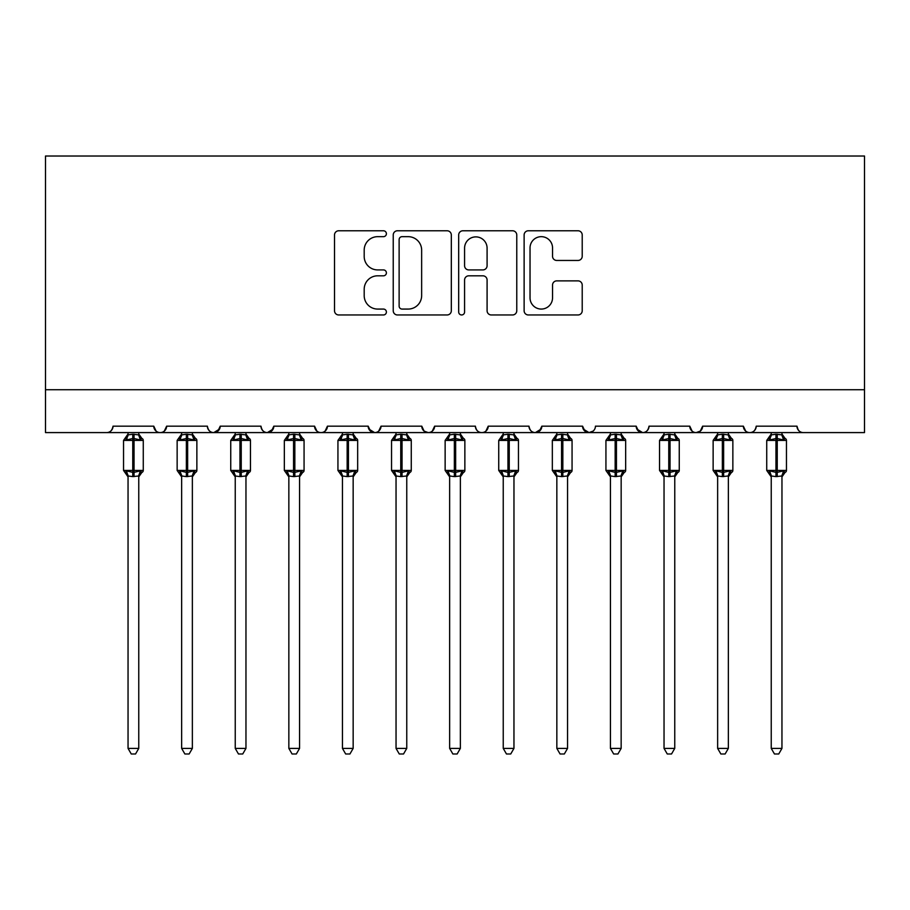 <?xml version="1.0" encoding="UTF-8"?>
<svg xmlns="http://www.w3.org/2000/svg" width="910" height="910" viewBox="0 0 910 910"><rect width="100%" height="100%" fill="white"/><g stroke="black" fill="none" stroke-linecap="round" stroke-linejoin="round"><path stroke-width="1.36" d="M386.397 233.722A2.946 2.946 0 0 0 383.451 230.776L338.725 230.776A4.209 4.209 0 0 0 334.516 234.985L334.516 310.754A4.209 4.209 0 0 0 338.725 314.962L383.451 314.962A2.946 2.946 0 0 0 386.397 312.016A2.946 2.946 0 0 0 383.451 309.07L377.661 309.07A13.468 13.468 0 0 1 364.193 295.602L364.193 289.289A13.468 13.468 0 0 1 377.661 275.81L383.451 275.81A2.946 2.946 0 0 0 386.397 272.863A2.946 2.946 0 0 0 383.451 269.917L377.661 269.917A13.468 13.468 0 0 1 364.193 256.449L364.193 250.136A13.468 13.468 0 0 1 377.661 236.668L383.451 236.668A2.946 2.946 0 0 0 386.397 233.722M578.009 260.453A4.209 4.209 0 0 0 582.218 256.245L582.218 234.985A4.209 4.209 0 0 0 578.009 230.776L528.346 230.776A4.209 4.209 0 0 0 524.126 234.985L524.126 310.754A4.209 4.209 0 0 0 528.346 314.962L578.009 314.962A4.209 4.209 0 0 0 582.218 310.754L582.218 285.08A4.209 4.209 0 0 0 578.009 280.871L556.749 280.871A4.209 4.209 0 0 0 552.541 285.08L552.541 297.809A11.261 11.261 0 0 1 541.279 309.07A11.261 11.261 0 0 1 530.029 297.809L530.029 247.929A11.261 11.261 0 0 1 541.279 236.668A11.261 11.261 0 0 1 552.541 247.929L552.541 256.245A4.209 4.209 0 0 0 556.749 260.453L578.009 260.453M45.5 389.719L864.5 389.719L864.5 156.019L45.5 156.019L45.5 432.591L106.606 432.591C110.019 432.716 112.157 430.578 113.033 426.164L153.767 426.164L156.122 431.135M451.314 234.985A4.209 4.209 0 0 0 447.106 230.776L397.442 230.776A4.209 4.209 0 0 0 393.234 234.985L393.234 310.754A4.209 4.209 0 0 0 397.442 314.962L447.106 314.962A4.209 4.209 0 0 0 451.314 310.754L451.314 234.985M462.894 230.776L512.558 230.776A4.209 4.209 0 0 1 516.766 234.985L516.766 310.754A4.209 4.209 0 0 1 512.558 314.962L491.298 314.962A4.209 4.209 0 0 1 487.089 310.754L487.089 280.03A4.209 4.209 0 0 0 482.88 275.81L468.786 275.81A4.209 4.209 0 0 0 464.578 280.03L464.578 312.016A2.946 2.946 0 0 1 461.632 314.962A2.946 2.946 0 0 1 458.685 312.016L458.685 234.985A4.209 4.209 0 0 1 462.894 230.776M106.606 432.591C110.019 432.716 112.157 430.578 113.033 426.164A6.427 6.427 0 0 1 106.606 432.591L160.206 432.591C156.793 432.716 154.643 430.578 153.767 426.164A6.427 6.427 0 0 0 160.206 432.591A6.427 6.427 0 0 0 166.632 426.164L207.366 426.164A6.427 6.427 0 0 0 213.804 432.591A6.427 6.427 0 0 0 220.231 426.164L260.965 426.164A6.427 6.427 0 0 0 267.404 432.591A6.427 6.427 0 0 0 273.83 426.164L314.564 426.164A6.427 6.427 0 0 0 321.002 432.591A6.427 6.427 0 0 0 327.429 426.164L368.163 426.164A6.427 6.427 0 0 0 374.601 432.591A6.427 6.427 0 0 0 381.028 426.164L421.774 426.164A6.427 6.427 0 0 0 428.2 432.591A6.427 6.427 0 0 0 434.627 426.164L475.373 426.164A6.427 6.427 0 0 0 481.799 432.591A6.427 6.427 0 0 0 488.226 426.164L528.972 426.164A6.427 6.427 0 0 0 535.399 432.591A6.427 6.427 0 0 0 541.837 426.164L582.571 426.164A6.427 6.427 0 0 0 588.997 432.591A6.427 6.427 0 0 0 595.436 426.164L636.17 426.164A6.427 6.427 0 0 0 642.596 432.591A6.427 6.427 0 0 0 649.035 426.164L689.769 426.164A6.427 6.427 0 0 0 696.195 432.591A6.427 6.427 0 0 0 702.634 426.164L743.368 426.164A6.427 6.427 0 0 0 749.794 432.591A6.427 6.427 0 0 0 756.233 426.164L796.967 426.164L798.161 429.895M164.289 431.135L166.632 426.164C165.756 430.578 163.618 432.716 160.206 432.591L749.794 432.591C746.382 432.716 744.243 430.578 743.368 426.164L745.711 431.135M702.634 426.164L700.279 431.135M700.336 431.09L696.195 432.591C692.783 432.716 690.644 430.578 689.769 426.164L692.112 431.135M636.17 426.164L638.513 431.135M582.571 426.164L584.914 431.135M541.837 426.164L539.482 431.135M475.373 426.164C476.248 430.578 478.387 432.716 481.799 432.591C485.212 432.716 487.35 430.578 488.226 426.164L485.883 431.135M424.06 431.09L428.2 432.591C431.613 432.716 433.751 430.578 434.627 426.164L432.284 431.135M421.774 426.164L424.117 431.135M368.868 429.076L374.601 432.591C378.014 432.716 380.152 430.578 381.028 426.164L378.685 431.135M368.163 426.164L370.518 431.135M316.919 431.135L314.564 426.164C315.451 430.578 317.59 432.716 321.002 432.591C324.415 432.716 326.553 430.578 327.429 426.164L325.086 431.135M273.83 426.164L271.487 431.135M220.231 426.164L217.888 431.135M796.967 426.164A6.427 6.427 0 0 0 803.393 432.591C799.981 432.716 797.842 430.578 796.967 426.164M864.5 389.719L864.5 432.591L749.794 432.591C753.207 432.716 755.357 430.578 756.233 426.164M207.366 426.164C208.242 430.578 210.392 432.716 213.804 432.591L219.537 429.076M260.965 426.164C261.841 430.578 263.991 432.716 267.404 432.591L273.137 429.076M528.972 426.164C529.847 430.578 531.986 432.716 535.399 432.591L541.131 429.076M583.264 429.076L588.997 432.591L593.138 431.09M636.863 429.076L642.596 432.591C646.009 432.716 648.159 430.578 649.035 426.164M402.072 236.668A2.946 2.946 0 0 0 399.126 239.614L399.126 306.124A2.946 2.946 0 0 0 402.072 309.07L408.18 309.07A13.468 13.468 0 0 0 421.649 295.602L421.649 250.136A13.468 13.468 0 0 0 408.18 236.668L402.072 236.668M487.089 248.146A11.261 11.261 0 0 0 475.839 236.884A11.261 11.261 0 0 0 464.578 248.146L464.578 265.709A4.209 4.209 0 0 0 468.786 269.917L482.88 269.917A4.209 4.209 0 0 0 487.089 265.709L487.089 248.146M128.048 476.192L128.048 476.192A4.721 4.493 180 0 0 125.569 472.233L126.49 470.857L132.758 472.37L132.758 470.436L134.043 470.436L134.043 438.495L140.322 439.996L141.858 438.404A2.138 2.138 0 0 1 143.268 440.417L123.544 440.417L123.544 470.436L132.758 470.436L132.758 438.495L126.49 439.996L125.569 438.62A4.721 4.493 -0 0 0 128.048 434.661L128.048 434.661M138.764 748.407L135.544 753.981L131.256 753.981L128.048 748.407L138.764 748.407L138.764 475.975L132.758 476.601L132.758 472.37L134.043 472.37L134.043 470.436L143.268 470.436A2.138 2.138 0 0 1 141.858 472.449L138.764 476.874M128.048 748.407L128.048 476.169L126.49 470.857M132.758 476.601L128.037 475.975M128.048 432.591L128.037 434.889L132.758 434.252L138.764 434.889L138.764 432.591M134.043 476.601L134.043 472.37L140.322 470.857L141.858 472.449M126.49 439.996L127.116 438.176M140.322 439.996L138.764 434.889M138.764 475.975L140.322 470.857M181.647 476.192L181.647 476.192A4.721 4.493 180 0 0 179.168 472.233L180.089 470.857L186.357 472.37L186.357 470.436L187.642 470.436L187.642 438.495L193.921 439.996L195.457 438.404A2.138 2.138 0 0 1 196.867 440.417L177.143 440.417L177.143 470.436L186.357 470.436L186.357 438.495L180.089 439.996L179.168 438.62A4.721 4.493 -0 0 0 181.647 434.661L181.647 434.661M192.363 748.407L189.143 753.981L184.867 753.981L181.647 748.407L192.363 748.407L192.363 475.975L186.357 476.601L186.357 472.37L187.642 472.37L187.642 470.436L196.867 470.436A2.138 2.138 0 0 1 195.457 472.449L192.363 476.874M181.647 748.407L181.647 476.169L180.089 470.857M186.357 476.601L181.636 475.975M181.647 432.591L181.636 434.889L186.357 434.252L192.363 434.889L192.363 432.591M187.642 476.601L187.642 472.37L193.921 470.857L195.457 472.449M180.089 439.996L180.715 438.176M193.921 439.996L192.363 434.889M192.363 475.975L193.921 470.857M235.246 476.192L235.246 476.192A4.721 4.493 180 0 0 232.767 472.233L233.688 470.857L239.956 472.37L239.956 470.436L241.241 470.436L241.241 438.495L247.52 439.996L249.056 438.404A2.138 2.138 0 0 1 250.466 440.417L230.742 440.417L230.742 470.436L239.956 470.436L239.956 438.495L233.688 439.996L232.767 438.62A4.721 4.493 -0 0 0 235.246 434.661L235.246 434.661M245.962 748.407L242.743 753.981L238.465 753.981L235.246 748.407L245.962 748.407L245.962 475.975L239.956 476.601L239.956 472.37L241.241 472.37L241.241 470.436L250.466 470.436A2.138 2.138 0 0 1 249.056 472.449L245.962 476.874M235.246 748.407L235.246 476.169L233.688 470.857M239.956 476.601L235.235 475.975M235.246 432.591L235.235 434.889L239.956 434.252L245.962 434.889L245.962 432.591M241.241 476.601L241.241 472.37L247.52 470.857L249.056 472.449M233.688 439.996L234.314 438.176M247.52 439.996L245.962 434.889M245.962 475.975L247.52 470.857M288.845 476.192L288.845 476.192A4.721 4.493 180 0 0 286.366 472.233L287.287 470.857L293.555 472.37L293.555 470.436L294.84 470.436L294.84 438.495L301.119 439.996L302.655 438.404A2.138 2.138 0 0 1 304.065 440.417L284.341 440.417L284.341 470.436L293.555 470.436L293.555 438.495L287.287 439.996L286.366 438.62A4.721 4.493 -0 0 0 288.845 434.661L288.845 434.661M299.561 748.407L296.341 753.981L292.064 753.981L288.845 748.407L299.561 748.407L299.561 475.975L293.555 476.601L293.555 472.37L294.84 472.37L294.84 470.436L304.065 470.436A2.138 2.138 0 0 1 302.655 472.449L299.561 476.874M288.845 748.407L288.845 476.169L287.287 470.857M293.555 476.601L288.834 475.975M288.845 432.591L288.834 434.889L293.555 434.252L299.561 434.889L299.561 432.591M294.84 476.601L294.84 472.37L301.119 470.857L302.655 472.449M287.287 439.996L287.913 438.176M301.119 439.996L299.561 434.889M299.561 475.975L301.119 470.857M342.444 476.192L342.444 476.192A4.721 4.493 180 0 0 339.965 472.233L340.886 470.857L347.154 472.37L347.154 470.436L348.439 470.436L348.439 438.495L354.718 439.996L356.254 438.404A2.138 2.138 0 0 1 357.664 440.417L337.94 440.417L337.94 470.436L347.154 470.436L347.154 438.495L340.886 439.996L339.965 438.62A4.721 4.493 -0 0 0 342.444 434.661L342.444 434.661M353.16 748.407L349.94 753.981L345.663 753.981L342.444 748.407L353.16 748.407L353.16 475.975L347.154 476.601L347.154 472.37L348.439 472.37L348.439 470.436L357.664 470.436A2.138 2.138 0 0 1 356.254 472.449L353.16 476.874M342.444 748.407L342.444 476.169L340.886 470.857M347.154 476.601L342.433 475.975M342.444 432.591L342.433 434.889L347.154 434.252L353.16 434.889L353.16 432.591M348.439 476.601L348.439 472.37L354.718 470.857L356.254 472.449M340.886 439.996L341.512 438.176M354.718 439.996L353.16 434.889M353.16 475.975L354.718 470.857M396.043 476.192L396.043 476.192A4.721 4.493 180 0 0 393.564 472.233L394.485 470.857L400.753 472.37L400.753 470.436L402.049 470.436L402.049 438.495L408.317 439.996L409.853 438.404A2.138 2.138 0 0 1 411.263 440.417L391.539 440.417L391.539 470.436L400.753 470.436L400.753 438.495L394.485 439.996L393.564 438.62A4.721 4.493 -0 0 0 396.043 434.661L396.043 434.661M406.759 748.407L403.539 753.981L399.262 753.981L396.043 748.407L406.759 748.407L406.759 475.975L400.753 476.601L400.753 472.37L402.049 472.37L402.049 470.436L411.263 470.436A2.138 2.138 0 0 1 409.853 472.449L406.759 476.874M396.043 748.407L396.043 476.169L394.485 470.857M400.753 476.601L396.032 475.975M396.043 432.591L396.032 434.889L400.753 434.252L406.759 434.889L406.759 432.591M402.049 476.601L402.049 472.37L408.317 470.857L409.853 472.449M394.485 439.996L395.111 438.176M408.317 439.996L406.759 434.889M406.759 475.975L408.317 470.857M449.642 476.192L449.642 476.192A4.721 4.493 180 0 0 447.163 472.233L448.084 470.857L454.352 472.37L454.352 470.436L455.648 470.436L455.648 438.495L461.916 439.996L463.452 438.404A2.138 2.138 0 0 1 464.862 440.417L445.138 440.417L445.138 470.436L454.352 470.436L454.352 438.495L448.084 439.996L447.163 438.62A4.721 4.493 -0 0 0 449.642 434.661L449.642 434.661M460.358 748.407L457.138 753.981L452.861 753.981L449.642 748.407L460.358 748.407L460.369 475.975L454.352 476.601L454.352 472.37L455.648 472.37L455.648 470.436L464.862 470.436A2.138 2.138 0 0 1 463.452 472.449L460.358 476.874M449.642 748.407L449.642 476.169L448.084 470.857M454.352 476.601L449.631 475.975M449.642 432.591L449.631 434.889L454.352 434.252L460.369 434.889L460.358 432.591M455.648 476.601L455.648 472.37L461.916 470.857L463.452 472.449M448.084 439.996L448.71 438.176M461.916 439.996L460.369 434.889M460.369 475.975L461.916 470.857M503.241 476.192L503.241 476.192A4.721 4.493 180 0 0 500.762 472.233L501.683 470.857L507.951 472.37L507.951 470.436L509.247 470.436L509.247 438.495L515.515 439.996L517.051 438.404A2.138 2.138 0 0 1 518.461 440.417L498.737 440.417L498.737 470.436L507.951 470.436L507.951 438.495L501.683 439.996L500.762 438.62A4.721 4.493 -0 0 0 503.241 434.661L503.241 434.661M513.957 748.407L510.737 753.981L506.46 753.981L503.241 748.407L513.957 748.407L513.968 475.975L507.951 476.601L507.951 472.37L509.247 472.37L509.247 470.436L518.461 470.436A2.138 2.138 0 0 1 517.051 472.449L513.957 476.874M503.241 748.407L503.241 475.975L501.683 470.857M507.951 476.601L503.241 475.975M503.241 432.591L503.241 434.889L507.951 434.252L513.968 434.889L513.957 432.591M509.247 476.601L509.247 472.37L515.515 470.857L517.051 472.449M501.683 439.996L502.32 438.176M515.515 439.996L513.968 434.889M513.968 475.975L515.515 470.857M556.84 476.192L556.84 476.192A4.721 4.493 180 0 0 554.361 472.233L555.282 470.857L561.561 472.37L561.561 470.436L562.846 470.436L562.846 438.495L569.114 439.996L570.65 438.404A2.138 2.138 0 0 1 572.06 440.417L552.336 440.417L552.336 470.436L561.561 470.436L561.561 438.495L555.282 439.996L554.361 438.62A4.721 4.493 -0 0 0 556.84 434.661L556.84 434.661M567.556 748.407L564.337 753.981L560.059 753.981L556.84 748.407L567.556 748.407L567.567 475.975L561.561 476.601L561.561 472.37L562.846 472.37L562.846 470.436L572.06 470.436A2.138 2.138 0 0 1 570.65 472.449L567.556 476.874M556.84 748.407L556.84 475.975L555.282 470.857M561.561 476.601L556.84 475.975M556.84 432.591L556.84 434.889L561.561 434.252L567.567 434.889L567.556 432.591M562.846 476.601L562.846 472.37L569.114 470.857L570.65 472.449M555.282 439.996L555.919 438.176M569.114 439.996L567.567 434.889M567.567 475.975L569.114 470.857M610.439 476.192L610.439 476.192A4.721 4.493 180 0 0 607.96 472.233L608.881 470.857L615.16 472.37L615.16 470.436L616.445 470.436L616.445 438.495L622.713 439.996L624.249 438.404A2.138 2.138 0 0 1 625.659 440.417L605.935 440.417L605.935 470.436L615.16 470.436L615.16 438.495L608.881 439.996L607.96 438.62A4.721 4.493 -0 0 0 610.439 434.661L610.439 434.661M621.155 748.407L617.935 753.981L613.659 753.981L610.439 748.407L621.155 748.407L621.166 475.975L615.16 476.601L615.16 472.37L616.445 472.37L616.445 470.436L625.659 470.436A2.138 2.138 0 0 1 624.249 472.449L621.155 476.874M610.439 748.407L610.439 475.975L608.881 470.857M615.16 476.601L610.439 475.975M610.439 432.591L610.439 434.889L615.16 434.252L621.166 434.889L621.155 432.591M616.445 476.601L616.445 472.37L622.713 470.857L624.249 472.449M608.881 439.996L609.518 438.176M622.713 439.996L621.166 434.889M621.166 475.975L622.713 470.857M664.038 476.192L664.038 476.192A4.721 4.493 180 0 0 661.559 472.233L662.48 470.857L668.759 472.37L668.759 470.436L670.044 470.436L670.044 438.495L676.312 439.996L677.848 438.404A2.138 2.138 0 0 1 679.258 440.417L659.534 440.417L659.534 470.436L668.759 470.436L668.759 438.495L662.48 439.996L661.559 438.62A4.721 4.493 -0 0 0 664.038 434.661L664.038 434.661M674.754 748.407L671.534 753.981L667.258 753.981L664.038 748.407L674.754 748.407L674.765 475.975L668.759 476.601L668.759 472.37L670.044 472.37L670.044 470.436L679.258 470.436A2.138 2.138 0 0 1 677.848 472.449L674.754 476.874M664.038 748.407L664.038 475.975L662.48 470.857M668.759 476.601L664.038 475.975M664.038 432.591L664.038 434.889L668.759 434.252L674.765 434.889L674.754 432.591M670.044 476.601L670.044 472.37L676.312 470.857L677.848 472.449M662.48 439.996L663.117 438.176M676.312 439.996L674.765 434.889M674.765 475.975L676.312 470.857M717.637 476.192L717.637 476.192A4.721 4.493 180 0 0 715.158 472.233L716.079 470.857L722.358 472.37L722.358 470.436L723.643 470.436L723.643 438.495L729.911 439.996L731.458 438.404A2.138 2.138 0 0 1 732.857 440.417L713.133 440.417L713.133 470.436L722.358 470.436L722.358 438.495L716.079 439.996L715.158 438.62A4.721 4.493 -0 0 0 717.637 434.661L717.637 434.661M728.353 748.407L725.134 753.981L720.856 753.981L717.637 748.407L728.353 748.407L728.364 475.975L722.358 476.601L722.358 472.37L723.643 472.37L723.643 470.436L732.857 470.436A2.138 2.138 0 0 1 731.458 472.449L728.353 476.874M717.637 748.407L717.637 475.975L716.079 470.857M722.358 476.601L717.637 475.975M717.637 432.591L717.637 434.889L722.358 434.252L728.364 434.889L728.353 432.591M723.643 476.601L723.643 472.37L729.911 470.857L731.458 472.449M716.079 439.996L716.716 438.176M729.911 439.996L728.364 434.889M728.364 475.975L729.911 470.857M771.236 476.192L771.236 476.192A4.721 4.493 180 0 0 768.757 472.233L769.678 470.857L775.957 472.37L775.957 470.436L777.242 470.436L777.242 438.495L783.51 439.996L785.057 438.404A2.138 2.138 0 0 1 786.456 440.417L766.732 440.417L766.732 470.436L775.957 470.436L775.957 438.495L769.678 439.996L768.757 438.62A4.721 4.493 -0 0 0 771.236 434.661L771.236 434.661M781.952 748.407L778.744 753.981L774.456 753.981L771.236 748.407L781.952 748.407L781.963 475.975L775.957 476.601L775.957 472.37L777.242 472.37L777.242 470.436L786.456 470.436A2.138 2.138 0 0 1 785.057 472.449L781.952 476.874M771.236 748.407L771.236 475.975L769.678 470.857M775.957 476.601L771.236 475.975M771.236 432.591L771.236 434.889L775.957 434.252L781.963 434.889L781.952 432.591M777.242 476.601L777.242 472.37L783.51 470.857L785.057 472.449M769.678 439.996L770.315 438.176M783.51 439.996L781.963 434.889M781.963 475.975L783.51 470.857M134.043 434.252L134.043 438.495L132.758 438.495L132.758 434.252M141.243 438.62A4.721 4.493 -0 0 1 138.764 434.661M138.764 476.192A4.721 4.493 180 0 1 141.243 472.233M187.642 434.252L187.642 438.495L186.357 438.495L186.357 434.252M194.842 438.62A4.721 4.493 -0 0 1 192.363 434.661M192.363 476.192A4.721 4.493 180 0 1 194.842 472.233M241.241 434.252L241.241 438.495L239.956 438.495L239.956 434.252M248.441 438.62A4.721 4.493 -0 0 1 245.962 434.661M245.962 476.192A4.721 4.493 180 0 1 248.441 472.233M294.84 434.252L294.84 438.495L293.555 438.495L293.555 434.252M302.04 438.62A4.721 4.493 -0 0 1 299.561 434.661M299.561 476.192A4.721 4.493 180 0 1 302.04 472.233M348.439 434.252L348.439 438.495L347.154 438.495L347.154 434.252M355.639 438.62A4.721 4.493 -0 0 1 353.16 434.661M353.16 476.192A4.721 4.493 180 0 1 355.639 472.233M402.049 434.252L402.049 438.495L400.753 438.495L400.753 434.252M409.238 438.62A4.721 4.493 -0 0 1 406.759 434.661M406.759 476.192A4.721 4.493 180 0 1 409.238 472.233M455.648 434.252L455.648 438.495L454.352 438.495L454.352 434.252M462.837 438.62A4.721 4.493 -0 0 1 460.358 434.661M460.358 476.192A4.721 4.493 180 0 1 462.837 472.233M509.247 434.252L509.247 438.495L507.951 438.495L507.951 434.252M516.436 438.62A4.721 4.493 -0 0 1 513.957 434.661M513.957 476.192A4.721 4.493 180 0 1 516.436 472.233M562.846 434.252L562.846 438.495L561.561 438.495L561.561 434.252M570.035 438.62A4.721 4.493 -0 0 1 567.556 434.661M567.556 476.192A4.721 4.493 180 0 1 570.035 472.233M616.445 434.252L616.445 438.495L615.16 438.495L615.16 434.252M623.634 438.62A4.721 4.493 -0 0 1 621.155 434.661M621.155 476.192A4.721 4.493 180 0 1 623.634 472.233M670.044 434.252L670.044 438.495L668.759 438.495L668.759 434.252M677.233 438.62A4.721 4.493 -0 0 1 674.754 434.661M674.754 476.192A4.721 4.493 180 0 1 677.233 472.233M723.643 434.252L723.643 438.495L722.358 438.495L722.358 434.252M730.832 438.62A4.721 4.493 -0 0 1 728.353 434.661M728.353 476.192A4.721 4.493 180 0 1 730.832 472.233M777.242 434.252L777.242 438.495L775.957 438.495L775.957 434.252M784.431 438.62A4.721 4.493 -0 0 1 781.952 434.661M781.952 476.192A4.721 4.493 180 0 1 784.431 472.233M143.268 470.436L143.268 440.417M128.048 476.874L123.544 470.436M128.048 433.979L123.544 440.417M141.858 438.404L138.764 433.979M196.867 470.436L196.867 440.417M181.647 476.874L177.143 470.436M181.647 433.979L177.143 440.417M195.457 438.404L192.363 433.979M250.466 470.436L250.466 440.417M235.246 476.874L230.742 470.436M235.246 433.979L230.742 440.417M249.056 438.404L245.962 433.979M304.065 470.436L304.065 440.417M288.845 476.874L284.341 470.436M288.845 433.979L284.341 440.417M302.655 438.404L299.561 433.979M357.664 470.436L357.664 440.417M342.444 476.874L337.94 470.436M342.444 433.979L337.94 440.417M356.254 438.404L353.16 433.979M411.263 470.436L411.263 440.417M396.043 476.874L391.539 470.436M396.043 433.979L391.539 440.417M409.853 438.404L406.759 433.979M464.862 470.436L464.862 440.417M449.642 476.874L445.138 470.436M449.642 433.979L445.138 440.417M463.452 438.404L460.358 433.979M518.461 470.436L518.461 440.417M503.241 476.874L498.737 470.436M503.241 433.979L498.737 440.417M517.051 438.404L513.957 433.979M572.06 470.436L572.06 440.417M556.84 476.874L552.336 470.436M556.84 433.979L552.336 440.417M570.65 438.404L567.556 433.979M625.659 470.436L625.659 440.417M610.439 476.874L605.935 470.436M610.439 433.979L605.935 440.417M624.249 438.404L621.155 433.979M679.258 470.436L679.258 440.417M664.038 476.874L659.534 470.436M664.038 433.979L659.534 440.417M677.848 438.404L674.754 433.979M732.857 470.436L732.857 440.417M717.637 476.874L713.133 470.436M717.637 433.979L713.133 440.417M731.458 438.404L728.353 433.979M786.456 470.436L786.456 440.417M771.236 476.874L766.732 470.436M771.236 433.979L766.732 440.417M785.057 438.404L781.952 433.979"/></g></svg>

